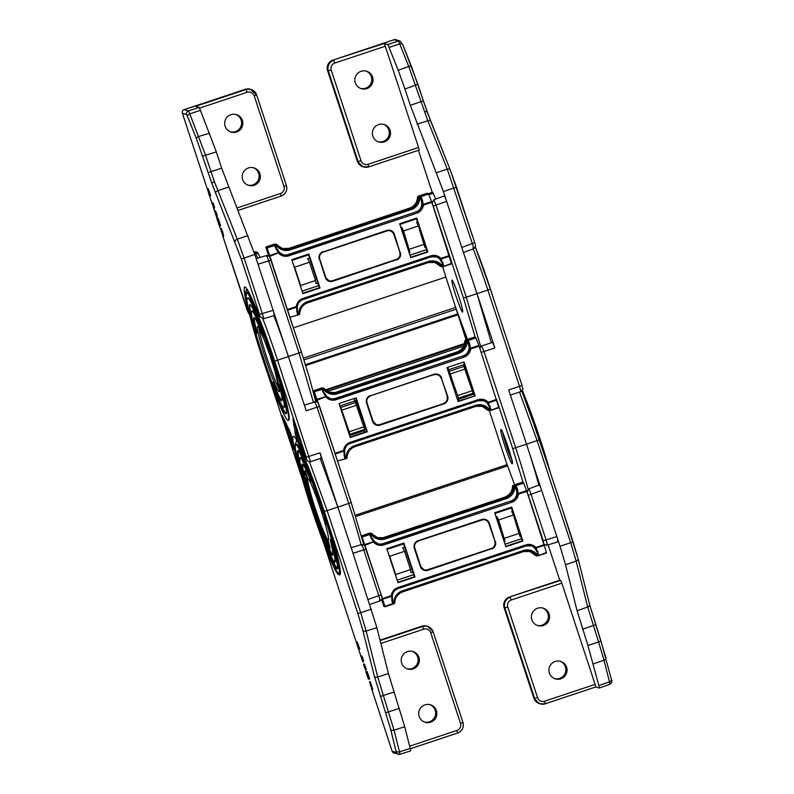 <?xml version="1.0" encoding="UTF-8"?>
<svg xmlns="http://www.w3.org/2000/svg" width="794" height="794" viewBox="0 0 794 794"><rect width="100%" height="100%" fill="white"/><g stroke="black" fill="none" stroke-linecap="round" stroke-linejoin="round"><path stroke-width="1.19" d="M285.453 347.752L258 264.233L271.131 260.085L301.363 352.02L299.001 352.973L268.769 261.028C267.171 256.214 266.437 254.666 266.546 256.393M263.022 317.699C263.975 319.694 263.747 318.305 262.348 313.551L244.115 258.08L254.775 254.457L258 264.233M195.523 106.366L198.986 107.448L188.357 110.991L184.148 109.671L246.001 89.533L195.523 106.366M182.302 112.976L182.253 112.798A2.809 2.809 0 0 1 184.139 109.671L184.139 109.671A2.809 2.799 107.4 0 0 182.302 112.976L209.03 194.282L182.392 113.224L186.58 114.544L187.533 116.45L196.594 139.059L211.948 183.632L241.257 258.874L244.115 258.08L237.287 239.153L214.469 181.886L205.557 155.227L216.315 151.882L200.425 110.316A8.426 0.635 -108.4 0 0 198.986 107.448M216.315 151.882L221.675 168.179L208.147 172.596M254.775 254.457L221.675 168.179M273.831 314.503C274.813 316.369 274.595 314.99 273.156 310.355L259.489 314.345L241.257 258.874M222.35 233.099L221.705 231.173M220.772 229.565L223.183 236.423L223.71 236.245L222.707 232.086L221.268 228.414L220.742 228.593L222.717 235.103L221.02 229.486M221 228.503L220.315 228.245M217.774 219.084L217.219 217.794L216.683 217.973L219.204 225.625L220.067 225.893L218.221 220.285L218.548 222.26L216.683 217.973M220.067 225.893L220.603 225.714L218.757 220.107L218.161 218.3L217.625 218.479M215.432 211.214L215.045 210.569M216.474 216.702L214.936 211.929L216.851 216.712L217.377 216.534L216.702 213.884L215.611 211.154L215.333 212.554L214.519 210.738L216.812 216.593M212.861 203.224L211.919 202.718M213.834 208.673L212.326 203.909L213.973 208.604L214.638 207.611L213.179 203.195L212.544 203.333L213.606 207.184L211.938 202.718L213.834 208.673L214.36 208.475M208.217 188.724L207.661 188.903L208.911 194.322L209.348 195.642L210.212 195.91L207.681 188.903L208.217 188.724L210.738 195.731L210.212 195.91M249.376 313.948A2.868 2.442 168.6 0 1 248.343 312.776L222.628 235.6M247.162 304.658L246.517 303.755L248.343 312.776M255.767 307.298L255.559 306.831C244.522 281.374 241.505 280.351 246.517 303.755M255.559 306.831L259.916 316.677L263.588 318.741L274.436 315.526M254.795 251.847L255.36 252.889L258.467 253.911C257.474 252.194 256.254 251.509 254.795 251.847L253.991 252.085M307.099 254.576L307.318 255.192M309.61 258.06L307.715 258.695L309.481 262.258L294.604 267.211L293.522 265.027M317.818 283.041L315.923 283.666L315.496 280.52L300.618 285.483L300.876 287.408M315.496 280.52L309.481 262.258M294.604 267.211L300.618 285.483M202.698 156.021L205.557 155.227L189.796 113.86L200.425 110.316M254.12 185.28A9.131 9.091 107.4 0 0 254.001 167.911A9.131 9.091 107.4 0 0 242.18 176.705A9.131 9.091 107.4 0 0 254.12 185.28M236.602 132.002A9.131 9.091 107.4 0 0 236.483 114.634A9.131 9.091 107.4 0 0 224.662 123.427A9.131 9.091 107.4 0 0 236.602 132.002M247.927 185.121A9.131 9.091 107.4 0 0 259.122 176.476A9.131 9.091 107.4 0 0 253.375 167.742M230.409 131.834A9.131 9.091 107.4 0 0 241.604 123.199A9.131 9.091 107.4 0 0 235.858 114.455M209.368 194.47L208.107 190.213L209.616 194.381M208.624 191.096L209.15 190.927M212.464 202.539L211.968 203.363M213.973 208.604L212.544 203.333M212.653 203.363L213.179 203.195M214.102 207.79L214.638 207.611M216.851 216.712L215.085 211.333L215.611 211.154M216.176 214.052L216.702 213.884M218.221 220.285L218.757 220.107M219.233 224.454L219.769 224.275M219.63 224.573L220.166 224.404M221.417 232.116L221.943 231.937M223.144 236.423L220.742 228.593M222.171 232.265L222.707 232.086M298.375 451.081A61.783 4.635 -108.4 0 0 301.323 469.413M328.726 551.641A61.783 4.635 -108.4 0 0 337.371 568.067M325.58 521.618L325.113 520.278M325.203 518.74L324.478 518.522L325.818 523.415L324.448 520.06L324.28 517.281M324.121 518.472L326.136 524.427L326.949 524.328M321.173 507.842L320.161 506.979L322.255 513.331L323.098 513.539L322.771 512.517L321.054 507.326L321.778 510.473L320.161 506.979M323.118 512.299L322.404 510.125M319.754 503.624L319.525 502.642M317.362 497.252L319.317 503.763L317.56 498.84L319.277 502.681L317.362 497.252L317.898 497.074M311.853 480.261L312.161 481.948M332.894 554.698A47.749 3.583 71.6 0 1 326.046 541.369M305.333 479.239A47.749 3.583 71.6 0 1 302.822 464.47M311.764 482.087L310.186 476.638A54.766 4.109 -108.4 0 0 300.678 457.662A54.766 4.109 -108.4 0 0 300.45 457.662C299.844 457.096 299.666 458.545 299.914 461.989C301.432 471.825 305.988 488.26 313.58 511.276C325.113 547.304 336.259 567.045 334.582 561.566L335.078 561.576A54.766 4.109 -108.4 0 0 332.617 544.873L330.542 539.295L332.081 541.716M334.304 550.073A54.766 4.109 71.6 0 1 335.475 561.437L335.078 561.576M300.45 457.662L300.847 457.523A54.766 4.109 71.6 0 1 301.085 457.533A54.766 4.109 71.6 0 1 306.722 467.319M308.092 478.842A32.296 2.422 -108.4 0 0 307.953 478.842A32.296 2.422 -108.4 0 0 315.585 509.42A32.296 2.422 -108.4 0 0 328.23 540.119A32.296 2.422 -108.4 0 0 328.369 540.128A32.296 2.422 -108.4 0 0 320.736 509.55A32.296 2.422 -108.4 0 0 308.092 478.842M306.484 477.432A34.122 2.561 -108.4 0 0 314.355 508.805A34.122 2.561 -108.4 0 0 327.674 541.885L329.54 547.701A40.305 3.017 71.6 0 1 313.809 508.636A40.305 3.017 71.6 0 1 304.519 471.586L307.02 477.7L305.184 470.911L307.417 477.571A33.705 2.531 71.6 0 0 315.188 508.547A33.705 2.531 71.6 0 0 328.349 541.22L330.115 547.989L328.349 541.22M320.23 458.485L337.827 507.058L353.032 553.299L366.173 549.14L381.18 594.775L378.807 595.718C380.257 600.343 380.465 601.733 379.433 599.887M295.715 444.501L298.623 446.029L305.293 459.746L324.28 511.405L357.846 613.484L362.769 630.108L374.341 676.051L390.628 729.21L396.325 752.504A2.809 2.799 107.4 0 0 399.819 754.3A8.228 0.615 -108.4 0 0 399.848 754.3A8.228 0.615 -108.4 0 0 399.491 751.839L394.003 730.162L377.716 677.024L366.153 631.071L376.882 627.647L353.032 553.299M376.882 627.647L388.445 673.59L404.732 726.738L410.22 748.405A8.426 0.635 -108.4 0 1 410.587 750.926A8.426 0.635 -108.4 0 1 410.548 750.926M361.588 545.448C361.469 543.721 362.213 545.27 363.801 550.083L378.807 595.718L368.198 599.41M359.245 649.234L356.724 642.217L357.955 647.646L358.382 648.956L359.781 649.055L357.221 642.048M296.4 444.203A68.81 5.161 71.6 0 1 296.698 444.213A68.81 5.161 71.6 0 1 323.644 509.619A68.81 5.161 71.6 0 1 339.921 574.757L339.514 574.896A68.81 5.161 -108.4 0 0 323.247 509.748A68.81 5.161 -108.4 0 0 296.301 444.342A68.81 5.161 -108.4 0 0 296.003 444.342L296.4 444.203M371.394 686.423L370.748 684.497M369.815 682.89L372.188 689.738L372.753 689.569L370.312 681.738L369.776 681.907L371.751 688.428L370.054 682.81M370.034 681.828L369.349 681.56M366.818 672.399L365.726 671.287L368.237 678.939L369.111 679.217L366.669 671.803L367.592 675.585L365.726 671.287M369.111 679.217L369.637 679.039L367.205 671.625L366.669 671.803M364.466 664.538L363.563 664.062L364.317 667.049L365.845 669.918M365.518 670.027L363.97 665.253L365.885 670.037L366.421 669.858L364.654 664.479L364.367 665.878L363.583 664.052L364.109 663.883M361.488 655.854L361.002 656.688L362.878 661.988L361.359 657.224L363.146 661.114L360.972 656.033L361.895 656.549M363.017 661.928L363.672 660.936L362.223 656.509L361.578 656.648M363.404 661.819L362.878 661.988M402.141 543.632L402.35 544.247M404.642 547.116L402.757 547.751L404.523 551.314L389.646 556.266L388.554 554.083M412.86 572.097L410.964 572.722L410.528 569.576L395.65 574.538L395.918 576.464M410.528 569.576L404.523 551.314M389.646 556.266L395.65 574.538M362.769 630.108A2.809 1.985 -14.1 0 0 366.153 631.071L360.704 612.69L371.394 609.137M430.646 722.193A9.131 9.091 -72.6 0 1 418.706 713.617A9.131 9.091 -72.6 0 1 430.537 704.824A9.131 9.091 -72.6 0 1 430.646 722.193M413.128 668.915A9.131 9.091 -72.6 0 1 401.188 660.34A9.131 9.091 -72.6 0 1 413.019 651.546A9.131 9.091 -72.6 0 1 413.128 668.915M429.911 704.655A9.131 9.091 -72.6 0 1 429.415 721.806A9.131 9.091 -72.6 0 1 424.462 722.034M412.384 651.378A9.131 9.091 -72.6 0 1 411.897 668.528A9.131 9.091 -72.6 0 1 406.945 668.746M317.789 497.61L317.223 497.858M318.97 502.83L319.803 502.503M322.344 512.418L322.88 512.239M324.448 520.06L324.954 519.891M326.136 524.427L324.478 518.522M370.451 685.43L370.987 685.252M372.188 689.738L369.776 681.907M371.215 685.579L371.741 685.411M367.265 673.6L367.791 673.421M368.277 677.768L368.803 677.6M368.674 677.897L369.21 677.719M365.885 670.037L364.118 664.657L364.654 664.479M365.21 667.377L365.746 667.198M360.972 656.033L361.002 656.688M361.687 656.688L362.223 656.509M363.146 661.114L363.672 660.936M358.402 647.785L357.151 643.537L358.66 647.706M357.657 644.42L358.193 644.242M363.811 544.863L351.186 502.503L319.535 406.22L317.064 407.183L314.732 401.605M340.715 515.842A73.048 5.479 -108.4 0 0 337.887 507.078L320.051 452.828L321.352 458.108L310.514 461.721L277.553 360.168L288.391 356.556L306.226 410.796L317.064 407.183L348.725 503.465L337.887 507.078M301.889 477.125A2.868 1.34 163.8 0 1 301.571 476.797A77.346 5.796 71.6 0 1 301.839 450.238L306.891 460.083A2.868 2.581 -27.4 0 1 306.722 459.666L306.246 457.265L320.051 452.828M364.942 432.184L364.674 430.566L349.598 435.588M364.674 430.566L364.674 429.365L350.045 434.239L350.035 435.449L339.872 405.992M350.045 434.239L340.308 405.843L354.938 400.97L353.826 398.628M354.938 400.97L364.674 429.365M292.976 418.795L304.31 453.275L295.547 435.062L292.976 418.795M291.527 436.452L293.323 449.831L281.989 415.351L289.582 430.537L291.527 436.452A1.429 1.36 174.5 0 1 291.448 436.005M306.246 457.265L274.595 360.992C264.005 328.081 248.711 290.664 246.517 292.47L246.031 298.415L250.527 318.305M247.48 298.078L248.026 297.899A64.453 4.833 71.6 0 1 248.304 297.909A64.453 4.833 71.6 0 1 273.543 359.176A64.453 4.833 71.6 0 1 288.788 420.195L288.242 420.373A64.453 4.833 -108.4 0 0 272.997 359.354A64.453 4.833 -108.4 0 0 247.758 298.087A64.453 4.833 -108.4 0 0 247.48 298.078A64.453 4.833 -108.4 0 0 262.725 359.106A64.453 4.833 -108.4 0 0 287.964 420.373A64.453 4.833 -108.4 0 0 288.242 420.373M301.859 444.987L300.817 446.635M297.81 432.661L296.519 433.018L296.956 434.675L295.547 435.062M298.881 435.916L297.631 436.402L296.956 434.675L298.316 434.229M285.82 413.853A57.575 4.317 -108.4 0 0 286.068 413.853A57.575 4.317 -108.4 0 0 272.451 359.345A57.575 4.317 -108.4 0 0 249.902 304.608A57.575 4.317 -108.4 0 0 249.653 304.608A57.575 4.317 -108.4 0 0 263.28 359.116A57.575 4.317 -108.4 0 0 285.82 413.853M275.607 369.121L274.952 368.992L276.798 375.86L274.764 370.59L277.096 376.813L277.84 376.862L277.811 376.217M274.982 368.982L274.446 367.076L273.91 367.265M276.461 373.637L275.31 370.163M272.253 360.238L271.568 358.56L271.032 358.739L273.057 364.982L274.476 365.548M274.119 364.436L273.483 362.481M270.843 356.119L270.327 354.729M270.893 357.737L269.106 352.447L270.992 356.863L270.168 353.876L268.799 351.524L270.893 357.737L271.181 356.804M269.623 351.752L268.819 351.504L269.623 351.752M269.752 351.325L269.196 351.494M270.992 356.863L271.508 356.526M267.935 348.576L266.188 342.571L267.38 348.238L266.546 345.082L267.935 348.576L268.471 348.397L268.223 346.928M268.779 350.045L267.896 347.742M286.297 413.644A57.575 4.317 71.6 0 1 264.313 360.416A57.575 4.317 71.6 0 1 249.971 304.638M251.827 311.129A50.707 3.801 -108.4 0 0 254.606 328.508L256.402 332.676A43.829 3.285 -108.4 0 1 254.001 317.65A43.829 3.285 -108.4 0 1 262.486 334.582L261.643 330.711A50.707 3.801 -108.4 0 0 251.827 311.129L252.373 310.95A50.707 3.801 71.6 0 1 262.189 330.532L263.677 335.723M254.328 317.719A43.829 3.285 -108.4 0 0 256.948 332.488L256.591 333.847M279.141 384.614L279.677 384.425L281.662 389.775A50.707 3.801 71.6 0 1 284.441 407.153L283.895 407.332A50.707 3.801 -108.4 0 0 281.126 389.953L279.329 385.785A43.829 3.285 -108.4 0 1 281.721 400.811A43.829 3.285 -108.4 0 1 281.533 400.801A43.829 3.285 -108.4 0 1 273.235 383.879L274.079 387.75A50.707 3.801 -108.4 0 0 283.676 407.332A50.707 3.801 -108.4 0 0 283.895 407.332M273.106 382.38L273.781 383.701A43.829 3.285 -108.4 0 0 281.939 400.563M294.773 432.164A1.429 1.36 174.5 0 0 296.519 433.018A83.142 6.233 71.6 0 0 295.289 425.316L293.552 424.522M288.391 356.556A73.048 5.479 -108.4 0 0 273.87 315.694M266.794 343.842L266.218 344.189M267.975 349.291L268.521 349.112M269.176 351.494L269.722 351.315M274.059 365.687L274.168 364.605M273.751 364.744L272.144 359.791L273.136 363.93L271.032 358.739M273.374 364.476L273.92 364.297M277.096 376.813L274.952 368.992M274.903 370.788L275.439 370.609M274.218 368.118L274.764 367.94M384.306 141.888A9.131 9.091 -72.6 0 1 372.366 133.313A9.131 9.091 -72.6 0 1 384.197 124.519A9.131 9.091 -72.6 0 1 384.306 141.888M383.562 124.35A9.131 9.091 -72.6 0 1 383.075 141.501A9.131 9.091 -72.6 0 1 378.123 141.729M366.788 88.61A9.131 9.091 -72.6 0 1 354.849 80.035A9.131 9.091 -72.6 0 1 366.669 71.242A9.131 9.091 -72.6 0 1 366.788 88.61M366.044 71.073A9.131 9.091 -72.6 0 1 365.548 88.223A9.131 9.091 -72.6 0 1 360.605 88.442M473.006 247.718C474.127 249.733 473.909 248.353 472.341 243.569L447.28 169.162L427.817 120.748L408.751 66.507L399.7 43.908L389.07 47.451A8.426 0.635 -108.4 0 0 387.621 44.573L398.251 41.03L394.052 39.72L332.934 60.086L384.167 43.491L387.621 44.573M452.054 280.103A16.853 1.26 -108.4 0 0 451.985 280.103A16.853 1.26 -108.4 0 0 455.974 296.053A16.853 1.26 -108.4 0 0 462.565 312.072A16.853 1.26 -108.4 0 0 462.644 312.072A16.853 1.26 -108.4 0 0 458.654 296.122A16.853 1.26 -108.4 0 0 452.054 280.103M436.601 172.655L447.28 169.162A2.809 1.757 -21.9 0 1 450.238 169.856A2.809 1.757 -21.9 0 1 450.287 170.015L456.461 187.146L443.419 191.582L410.319 105.314L423.371 100.878L417.922 84.303L404.96 89.017L398.211 70.269L408.751 66.507A2.809 1.737 -21.8 0 1 411.749 67.172A2.809 1.737 -21.8 0 1 411.798 67.331L427.162 111.914L450.168 169.708M432.214 192.327L418.398 150.324M435.797 199.046L432.581 192.188L428.472 193.716M443.419 191.582L446.635 201.368C444.997 196.664 444.263 195.126 444.422 196.733M404.96 89.017L410.319 105.314M398.211 70.269L389.07 47.451M384.167 43.491L385.288 46.231L334.8 63.054A5.618 5.598 107.4 0 0 331.247 70.16L361.022 160.735A5.618 5.598 107.4 0 0 368.088 164.298L418.567 147.466L385.288 46.231M418.567 147.466L419.212 150.056L368.744 166.869M491.347 342.73L476.986 293.661L446.635 201.368L433.206 206.063L463.428 298.008L475.229 337.252M461.8 247.48L474.703 242.617L456.471 187.166M400.93 227.63L401.774 227.342L409.982 252.323L403.541 230.905L418.418 225.953L416.652 222.389L417.485 222.102M418.418 225.953L424.859 247.361L425.703 247.083M409.545 249.177L424.423 244.215M401.774 227.342L403.541 230.905M409.138 252.601L409.982 252.323M433.842 200.634C433.564 198.877 434.308 200.425 436.065 205.269L466.286 297.214L463.428 298.008M466.554 339.723L462.922 330.254M461.612 324.111A2.868 1.062 159.9 0 0 461.086 324.686M492.538 342.343L494.87 347.921L484.032 351.534L481.71 345.946L492.548 342.333M494.89 302.931A64.453 4.833 -108.4 0 0 475.328 247.053M506.661 463.299L514.611 484.816L506.79 463.676M463.368 364.833L448.729 369.706L458.466 398.102L473.095 393.228L463.368 364.833L464.311 364.515M458.733 400.92L458.466 398.102M458.466 399.313L474.048 394.112M473.095 393.228L473.095 394.429M538.848 485.144A73.048 5.479 -108.4 0 0 526.521 444.203L508.686 389.953L519.524 386.341L487.873 290.068L477.035 293.681L494.87 347.921M458.356 401.049L457.334 399.183M523.067 482.484L512.726 448.64L526.521 444.203M448.729 369.706L447.618 367.364M447.31 367.473L447.429 369.071M477.035 293.681A73.048 5.479 -108.4 0 0 474.097 284.877M555.145 661.491A9.131 9.091 107.4 0 0 555.264 678.86A9.131 9.091 107.4 0 0 567.085 670.067A9.131 9.091 107.4 0 0 555.145 661.491M554.649 678.642A9.131 9.091 107.4 0 0 565.844 670.007A9.131 9.091 107.4 0 0 560.098 661.263M537.627 608.204A9.131 9.091 107.4 0 0 537.746 625.573A9.131 9.091 107.4 0 0 549.567 616.779A9.131 9.091 107.4 0 0 537.627 608.204M537.131 625.354A9.131 9.091 107.4 0 0 548.326 616.72A9.131 9.091 107.4 0 0 542.58 607.986M562.509 509.688L539.493 439.697L537.131 440.62L570.688 542.709L573.07 541.766L562.529 509.728L577.982 558.381A2.809 1.985 165.9 0 1 578.052 558.579A2.809 1.985 165.9 0 1 576.136 561.09L570.688 542.709L560.038 546.272L541.677 490.424C540.039 485.72 539.295 484.181 539.454 485.789M573.07 541.766L578.052 558.579L589.614 604.522A2.809 1.985 165.9 0 0 589.545 604.323L605.842 657.482A2.809 1.965 165.8 0 1 605.901 657.68A2.809 1.965 165.8 0 1 603.996 660.181L598.587 641.959L587.927 645.522L577.089 610.725L565.517 564.772L560.038 546.272M560.693 580.404L509.47 596.999L560.693 580.404L561.815 583.143L511.336 599.976A5.618 5.598 107.4 0 0 507.773 607.073L537.558 697.648A5.618 5.598 107.4 0 0 544.615 701.211L595.103 684.388L561.815 583.143M595.103 684.388L595.728 686.969L599.192 688.061A8.426 0.635 -108.4 0 0 599.232 688.061A8.426 0.635 -108.4 0 0 598.865 685.53L587.927 645.522M557.507 540.684C558.49 542.56 558.271 541.171 556.832 536.536L546.103 539.96C547.513 544.605 547.751 545.984 546.818 544.098M548.128 544.892L559.75 580.235M509.46 596.999C504.766 599.083 502.989 602.626 504.111 607.638L533.905 698.224L534.65 698.462L504.865 607.876L504.121 607.648A8.426 8.387 107.4 0 1 509.47 596.999L559.949 580.176M544.208 544.059L545.508 545.071L547.394 545.131L558.113 541.716M495.962 516.686L496.806 516.398L505.014 541.379L498.582 519.961L513.46 515.008L511.683 511.445L512.527 511.157M513.46 515.008L519.901 536.416L520.735 536.139M504.587 538.233L519.465 533.27M496.806 516.398L498.582 519.961M504.18 541.657L505.014 541.379M528.883 489.7C528.606 487.943 529.34 489.481 531.097 494.325L528.238 495.119L543.245 540.754L546.103 539.96L531.097 494.325L541.677 490.424L529.36 452.977M565.517 564.772L576.136 561.09L587.709 607.033A2.809 1.985 165.9 0 0 589.614 604.522L600.959 641.016L598.587 641.959L587.709 607.033L577.089 610.725M441.563 266.347L442.516 266.228L442.03 265.464L442.794 265.216L443.796 265.801L442.595 266.347A1.429 0.943 144.8 0 1 441.087 266.347L442.03 265.464L441.563 266.347L440.829 265.99A11.463 11.414 107.4 0 0 428.532 262.516L307.645 302.812L307.377 301.76A12.605 12.555 107.4 0 0 298.772 312.945L299.755 313.451A1.429 0.893 -174.9 0 1 299.755 313.551A1.429 0.893 -174.9 0 1 298.713 314.305L297.442 314.583L297.939 313.491L297.422 310.444M409.625 208.117L409.635 208.117A11.463 11.414 -72.6 0 0 417.475 197.468A1.429 1.429 -72.6 0 1 418.458 196.128A1.429 1.429 0 0 0 417.475 197.458L418.557 197.805A1.429 0.834 -2.5 0 1 419.798 197.011L421.088 196.743L420.651 197.845L418.964 197.617L419.808 197.17L419.808 198.391L418.557 197.805A1.429 1.429 -72.6 0 1 419.53 196.465L419.798 197.011L428.621 194.064L431.837 202.272L451.419 263.409L442.665 266.834A1.429 1.429 -72.6 0 1 441.087 266.347L440.015 266.01A1.429 1.429 0 0 0 440.71 266.496A1.429 1.429 -72.6 0 1 440.015 266.01L434.417 262.109M442.953 262.586A1.141 0.764 -14.6 0 1 441.573 262.248L439.965 259.142A1.141 0.744 -41.3 0 0 441.097 259.052L443.796 265.801M417.475 197.458C417.088 202.668 414.478 206.222 409.635 208.117L410.746 208.465A11.463 11.414 107.4 0 0 418.567 198.292L418.964 197.617M431.837 202.272L423.371 205.09A9.736 9.697 -72.6 0 1 416.771 213.199L416.314 212.077A8.595 8.555 107.4 0 0 422.14 204.921A1.141 0.655 3.1 0 1 423.123 204.405L423.371 205.09L422.14 204.921L421.475 201.12A1.141 0.665 -21.5 0 1 422.418 200.108L423.123 204.405L431.589 201.587M427.271 193.19L418.448 196.128L427.271 193.19L428.621 194.064M442.794 265.216L442.04 264.065M441.434 262.199A8.595 8.555 107.4 0 0 436.085 256.78M410.677 257.276L427.241 251.758M410.806 257.673L427.877 251.986L416.721 218.042L399.65 223.729L410.806 257.673M410.687 257.306L427.877 251.986M427.251 251.787L416.205 218.211M420.721 199.225L421.475 201.12L420.651 197.845M416.771 213.199L288.847 255.837L288.391 254.715L415.887 211.948A8.595 8.555 107.4 0 0 421.336 201.081M415.887 211.948L287.964 254.576A8.595 8.555 -72.6 0 1 282.922 254.695M276.788 246.061L276.927 244.959L277.563 245.286L276.788 246.061A12.605 12.555 107.4 0 0 290.316 249.872L289.86 248.76L410.746 208.465L411.213 209.586L290.316 249.872M277.245 249.068L277.275 249.118A1.141 0.665 158.5 0 0 276.064 248.889L278.754 253.286A9.736 9.697 107.4 0 0 288.847 255.837M276.54 247.281L274.734 245.515L276.064 248.889M274.734 245.515L267.082 247.907L289.681 316.488M291.765 259.688L308.836 253.991L320.002 287.944L302.921 293.631L291.765 259.688M308.33 254.169L319.367 287.746L302.802 293.264M319.357 287.716L302.792 293.234M302.871 298.475L430.795 255.837A9.736 9.697 -72.6 0 1 440.888 258.378L439.965 259.142A8.595 8.555 107.4 0 0 431.063 256.889L303.129 299.527A8.595 8.555 -72.6 0 0 297.303 306.683L296.271 306.583A9.736 9.697 107.4 0 1 302.871 298.475L303.129 299.527C299.814 300.787 297.879 303.169 297.313 306.683A1.141 0.685 -169.4 0 1 297.303 306.762A1.141 1.141 0 0 0 297.313 306.683L297.383 310.305A1.141 0.764 165.4 0 1 297.413 310.375L297.859 312.121M297.939 313.491L298.772 312.945M275.449 244.076A1.429 1.429 0 0 0 274.565 244.086L274.565 244.086A1.429 1.429 -72.6 0 1 275.449 244.076L276.52 244.413A1.429 1.429 -72.6 0 0 275.647 244.423L274.575 244.086L265.742 247.033L266.824 247.371L275.647 244.423L275.915 244.969A1.429 0.774 -39.8 0 1 277.195 244.87A1.429 0.774 -39.8 0 1 277.225 244.909L277.195 244.87A1.429 1.429 0 0 0 276.52 244.413A1.429 1.429 -72.6 0 1 277.166 244.83M270.288 256.105L279.488 252.472A1.141 0.596 134.9 0 0 279.458 252.442A1.141 0.596 134.9 0 0 278.505 252.601L270.049 255.42M279.478 252.472L277.295 249.177A1.141 0.665 158.5 0 0 277.275 249.118L279.458 252.442A1.141 1.141 0 0 1 279.488 252.472L279.478 252.472A8.595 8.555 -72.6 0 0 283.14 254.765L279.488 252.472M288.738 248.413L289.86 248.76A11.463 11.414 -72.6 0 1 277.563 245.296L276.014 245.088L276.55 245.872L275.786 246.13M296.599 311.367A1.141 0.764 165.4 0 0 297.413 310.375L297.303 306.762A1.141 0.685 -169.4 0 1 296.48 307.258L297.442 314.583M298.703 313.243L299.527 313.69L298.723 314.156L298.703 313.243M299.745 313.66A1.429 1.429 -72.6 0 1 298.792 314.781L298.782 314.781A1.429 1.429 0 0 0 299.755 313.551L299.814 312.985A11.463 11.414 -72.6 0 1 307.635 302.812L428.532 262.516L428.264 261.464A12.605 12.555 -72.6 0 1 441.801 265.285M267.082 247.907L266.824 247.371M319.367 287.746L320.002 287.944M488.856 410.21L489.809 410.091L489.332 409.327L490.097 409.079L491.099 409.664L489.898 410.21A1.429 0.943 144.8 0 1 488.389 410.21L489.332 409.327L488.856 410.21L488.121 409.853A11.463 11.414 107.4 0 0 475.834 406.379M464.768 341.321C464.391 346.531 461.78 350.085 456.937 351.98L456.937 351.98A11.463 11.414 -72.6 0 0 464.778 341.331A1.429 1.429 -72.6 0 1 465.76 339.991L466.832 340.328L475.656 337.39L474.584 337.053L465.75 339.991A1.429 1.429 0 0 0 464.768 341.321L465.85 341.668A1.429 0.834 -2.5 0 1 467.1 340.874L468.391 340.606L467.944 341.708L466.257 341.48L467.1 341.033L467.11 342.254L465.85 341.668A1.429 1.429 -72.6 0 1 466.832 340.328L467.1 340.874L475.924 337.926L479.129 346.134L498.721 407.272L489.977 410.687M490.255 406.449A1.141 0.764 -14.6 0 1 488.866 406.111L487.258 403.005A1.141 0.744 -41.3 0 0 488.389 402.915L491.099 409.664M456.937 351.98L336.041 392.266L456.937 351.98L458.049 352.328A11.463 11.414 107.4 0 0 465.87 342.154L466.257 341.48M479.129 346.134L470.673 348.953A9.736 9.697 -72.6 0 1 464.073 357.062L463.617 355.94A8.595 8.555 107.4 0 0 469.433 348.784A1.141 0.655 3.1 0 1 470.425 348.268L470.673 348.953L469.433 348.784L468.778 344.983A1.141 0.665 -21.5 0 1 469.711 343.971L470.425 348.268L478.881 345.45M475.656 337.39L475.924 337.926M490.097 409.079L489.342 407.927M488.737 406.062A8.595 8.555 107.4 0 0 483.387 400.642M458.108 401.536L475.179 395.849L464.024 361.905L446.943 367.592L458.108 401.536M457.989 401.168L475.179 395.849M474.544 395.65L463.507 362.074M468.023 343.087L468.778 344.983L467.944 341.708M464.073 357.062L336.15 399.7L335.693 398.578L463.19 355.801A8.595 8.555 107.4 0 0 468.639 344.943M463.19 355.801L335.267 398.439A8.595 8.555 -72.6 0 1 330.225 398.558M324.081 389.923L324.22 388.822L324.855 389.149L324.081 389.923A12.605 12.555 107.4 0 0 337.619 393.735L337.162 392.623L458.049 352.328L458.505 353.449L337.619 393.735M324.548 392.931L324.567 392.98A1.141 0.665 158.5 0 0 323.357 392.752L326.056 397.149A9.736 9.697 107.4 0 0 336.15 399.7M323.843 391.134L322.036 389.378L323.357 392.752M322.036 389.378L314.384 391.77L335.634 455.18M339.068 403.551L356.139 397.854L367.294 431.807L350.223 437.494L339.068 403.551M355.623 398.032L366.669 431.608L350.104 437.127M367.294 431.807L364.932 432.144M345.231 457.354L345.995 457.106L346.025 458.019L344.745 458.446L344.725 454.307M350.174 442.337L478.097 399.7A9.736 9.697 -72.6 0 1 488.191 402.24L487.258 403.005A8.595 8.555 107.4 0 0 478.355 400.752L350.422 443.389A8.595 8.555 -72.6 0 0 344.606 450.545L343.574 450.446A9.736 9.697 107.4 0 1 350.174 442.337L350.432 443.389C347.117 444.65 345.172 447.032 344.606 450.545A1.141 0.685 -169.4 0 1 344.596 450.625A1.141 1.141 0 0 0 344.606 450.545L344.685 454.158A1.141 0.764 165.4 0 1 344.705 454.237L345.162 455.984M345.995 457.106L347.057 457.314A1.429 0.893 -174.9 0 1 347.057 457.413A1.429 0.893 -174.9 0 1 346.005 458.168L346.819 457.552L345.995 457.106M322.751 387.938A1.429 1.429 0 0 0 321.868 387.948L321.868 387.948A1.429 1.429 -72.6 0 1 322.751 387.938L323.823 388.276A1.429 1.429 -72.6 0 0 322.95 388.286L321.868 387.948L313.074 390.886L314.116 391.234L322.95 388.286L323.218 388.832A1.429 0.774 -39.8 0 1 324.498 388.732A1.429 0.774 -39.8 0 1 324.518 388.762L324.498 388.732A1.429 1.429 0 0 0 323.823 388.276A1.429 1.429 -72.6 0 1 324.458 388.693M317.59 399.968L326.781 396.335A1.141 0.596 134.9 0 0 326.761 396.305A1.141 0.596 134.9 0 0 325.808 396.464L317.342 399.283M326.781 396.335L324.587 393.04A1.141 0.665 158.5 0 0 324.567 392.98L326.761 396.305A1.141 1.141 0 0 1 326.781 396.335L326.781 396.335A8.595 8.555 -72.6 0 0 330.443 398.628L326.781 396.335M329.044 392.335L337.162 392.623A11.463 11.414 -72.6 0 1 324.855 389.149L323.317 388.951L323.853 389.735L323.089 389.993M343.901 455.23A1.141 0.764 165.4 0 0 344.705 454.237L344.596 450.625A1.141 0.685 -169.4 0 1 343.772 451.111L344.745 458.446M347.038 457.523A1.429 1.429 -72.6 0 1 346.095 458.644L346.085 458.644A1.429 1.429 0 0 0 347.057 457.413L347.117 456.848A11.463 11.414 -72.6 0 1 354.928 446.675L354.68 445.623A12.605 12.555 107.4 0 0 346.075 456.808M314.384 391.77L314.116 391.234M536.595 555.403L537.548 555.284L537.072 554.52L537.836 554.272L538.828 554.857L537.637 555.403A1.429 0.943 144.8 0 1 536.129 555.403L537.072 554.52L536.595 555.403L535.861 555.046A11.463 11.414 107.4 0 0 523.564 551.572L402.677 591.867L402.409 590.815A12.605 12.555 107.4 0 0 393.814 602.001L394.797 602.507A1.429 0.893 -174.9 0 1 394.797 602.606A1.429 0.893 -174.9 0 1 393.745 603.361L392.474 603.639L392.97 602.547L392.464 599.51M512.507 486.514C512.13 491.724 509.52 495.277 504.666 497.173L504.666 497.173A11.463 11.414 -72.6 0 0 512.517 486.524A1.429 1.429 -72.6 0 1 513.49 485.194A1.429 1.429 0 0 0 512.507 486.514L513.589 486.861A1.429 0.834 -2.5 0 1 514.84 486.067L516.12 485.799L515.683 486.901L513.996 486.672L514.84 486.226L514.849 487.447L513.589 486.861A1.429 1.429 -72.6 0 1 514.572 485.521L514.84 486.067L523.663 483.129L526.869 491.327L546.461 552.465L537.717 555.879M537.995 551.641A1.141 0.764 -14.6 0 1 536.605 551.304L534.997 548.197A1.141 0.744 -41.3 0 0 536.129 548.108L538.828 554.857M504.676 497.173L383.78 537.469L504.666 497.173L505.788 497.52A11.463 11.414 107.4 0 0 513.609 487.347L513.996 486.672M526.869 491.327L518.413 494.146A9.736 9.697 -72.6 0 1 511.812 502.255L511.356 501.133A8.595 8.555 107.4 0 0 517.172 493.977A1.141 0.655 3.1 0 1 518.164 493.461L518.413 494.146L517.172 493.977L516.517 490.186A1.141 0.665 -21.5 0 1 517.45 489.164L518.164 493.461L526.62 490.642M522.313 482.246L513.49 485.194L522.313 482.246L523.663 483.129M537.836 554.272L537.081 553.12M536.466 551.254A8.595 8.555 107.4 0 0 531.126 545.835M505.709 546.332L522.273 540.813M505.847 546.729L522.918 541.042L511.753 507.098L494.682 512.785L505.847 546.729M505.718 546.361L522.918 541.042M522.283 540.843L511.247 507.267M515.763 488.28L516.517 490.186L515.683 486.901M511.812 502.255L383.889 544.892L383.433 543.771L510.929 501.004A8.595 8.555 107.4 0 0 516.378 490.136M510.929 501.004L382.996 543.632A8.595 8.555 -72.6 0 1 377.964 543.751M371.82 535.116L371.959 534.015L372.594 534.342L371.82 535.116A12.605 12.555 107.4 0 0 385.358 538.928L384.901 537.816L505.788 497.52L506.244 498.642L385.358 538.928M372.287 538.124L372.307 538.183A1.141 0.665 158.5 0 0 371.096 537.945L373.785 542.342A9.736 9.697 107.4 0 0 383.889 544.892M371.582 536.337L369.776 534.57L371.096 537.945M369.776 534.57L362.124 536.962L384.921 606.308L393.745 603.361L384.921 606.308M386.797 548.743L403.878 543.056L415.034 577L397.963 582.687L386.797 548.743M403.362 543.225L414.408 576.801L397.844 582.32L415.034 577M397.903 587.53L525.836 544.892L526.094 545.954L398.161 588.582A8.595 8.555 -72.6 0 0 392.345 595.738L391.313 595.639A9.736 9.697 107.4 0 1 397.903 587.53L398.171 588.582C394.856 589.843 392.911 592.225 392.345 595.738A1.141 0.685 -169.4 0 1 392.335 595.818A1.141 1.141 0 0 0 392.345 595.738L392.425 599.361A1.141 0.764 165.4 0 1 392.444 599.43L392.891 601.177M392.97 602.547L393.814 602.001M361.538 536.327L370.679 533.479L370.947 534.025A1.429 0.774 -39.8 0 1 372.227 533.925A1.429 0.774 -39.8 0 1 372.257 533.965L372.227 533.925A1.429 1.429 0 0 0 371.562 533.469A1.429 1.429 -72.6 0 1 372.197 533.886M365.329 545.17L374.52 541.528A1.141 0.596 134.9 0 0 374.5 541.508A1.141 0.596 134.9 0 0 373.547 541.657L365.081 544.476M374.52 541.528L372.326 538.233A1.141 0.665 158.5 0 0 372.307 538.183L374.52 541.528A1.141 1.141 0 0 0 374.5 541.508A8.595 8.555 -72.6 0 0 378.172 543.821L374.52 541.528M376.783 537.528L384.901 537.816A11.463 11.414 -72.6 0 1 372.594 534.342L371.056 534.144L371.592 534.928L370.828 535.186M391.641 600.423A1.141 0.764 165.4 0 0 392.444 599.43L392.335 595.818A1.141 0.685 -169.4 0 1 391.511 596.314L392.474 603.639M393.735 602.299L394.558 602.745L393.764 603.212L393.735 602.299M394.777 602.715A1.429 1.429 -72.6 0 1 393.824 603.837A1.429 1.429 0 0 0 394.797 602.606L394.856 602.041A11.463 11.414 -72.6 0 1 402.667 591.867L523.564 551.572L523.306 550.52A12.605 12.555 -72.6 0 1 536.833 554.341M393.824 603.837L384.991 606.785L383.909 606.447L381.646 599.559L383.909 606.447M362.124 536.962L361.856 536.426M356.308 403.521L355.285 400.434L356.397 400.365M355.285 400.434L356.308 400.087M362.094 417.684L361.449 417.892L355.752 400.573M363.989 425.624L364.863 428.284L363.989 425.624L364.625 425.405M363.563 425.455L364.535 425.137M489.392 410.756L507.426 465.939L355.682 516.507L507.426 465.939M442.715 266.814A68.244 5.121 -108.4 0 0 445.881 277.046L293.423 327.862M445.881 277.046L466.088 339.882M464.51 343.514L325.49 389.844M270.02 257.762L301.373 352.03L309.263 377.319L315.704 401.446M302.097 291.1L318.652 285.582M291.993 260.372L308.548 254.854M313.362 402.052L299.001 352.973L288.341 356.536M259.489 314.345L259.827 316.419M220.355 228.692L219.362 225.675M216.812 217.923L216.355 216.514M214.509 210.896L213.715 208.494M211.889 202.956L209.507 195.691L211.899 202.996M214.469 181.886A2.809 0.863 160.2 0 0 211.948 183.632M228.493 187.106L217.834 190.729A2.809 1.757 158.1 0 0 215.621 193.329M254.358 253.187L255.36 252.889L257.713 258.159M247.956 235.53L237.287 239.153A2.809 1.757 158.1 0 0 235.084 241.743M209.566 133.134L198.857 136.459A2.809 1.737 158.2 0 0 196.594 139.059M187.533 116.45A2.809 1.737 158.2 0 1 189.796 113.86A8.426 0.635 -108.4 0 0 188.357 110.991A2.809 2.799 107.4 0 0 186.58 114.544M237.892 210.479L281.056 196.098A8.426 8.387 107.4 0 0 286.386 185.478M199.473 108.163L247.123 92.283A5.618 5.598 -72.6 0 1 254.189 95.836L283.974 186.421A5.618 5.598 -72.6 0 1 280.411 193.518L236.9 208.018M283.974 186.421L286.396 185.459L256.611 94.893A8.426 8.387 107.4 0 0 246.001 89.533L247.123 92.283M184.139 109.671L245.247 89.305A8.426 8.387 -72.6 0 1 250.408 89.256L256.611 94.883L254.189 95.836M280.411 193.518L281.056 196.098C285.741 194.014 287.517 190.471 286.396 185.459L256.611 94.883M209.08 192.485L209.616 192.307M297.958 450.734A62.21 4.665 -108.4 0 0 311.883 508.031A62.21 4.665 -108.4 0 0 336.765 568.762A62.21 4.665 -108.4 0 0 322.85 511.465A62.21 4.665 -108.4 0 0 297.958 450.734M298.236 451.012C297.532 448.014 300.569 453.94 307.318 468.758L322.126 509.301C334.234 543.821 339.385 573.189 337.281 568.236A61.783 4.635 71.6 0 1 337.033 568.226A61.783 4.635 71.6 0 1 312.866 509.569A61.783 4.635 71.6 0 1 298.216 451.002L298.207 451.002M330.433 540.764L330.423 540.734C332.577 549.637 333.371 554.381 332.815 554.937L332.855 554.907A47.749 3.583 71.6 0 1 332.656 554.907A47.749 3.583 71.6 0 1 314.037 509.758A47.749 3.583 71.6 0 1 302.633 464.331C303.616 464.599 306.315 470.088 310.702 480.767A48.166 3.613 -108.4 0 0 302.345 464.063A48.166 3.613 -108.4 0 0 313.114 508.418A48.166 3.613 -108.4 0 0 332.388 555.443A48.166 3.613 -108.4 0 0 330.433 540.764L332.11 544.734A54.349 4.079 71.6 0 1 334.314 561.298A54.349 4.079 71.6 0 1 312.578 508.249A54.349 4.079 71.6 0 1 300.41 458.198A54.349 4.079 71.6 0 1 309.849 477.025L310.702 480.767L312.181 481.948M309.849 477.025L310.434 476.559M332.11 544.734L332.914 544.773M357.846 613.484L360.704 612.69L327.138 510.611L337.827 507.058M324.28 511.405L327.138 510.611L309.462 461.86M396.325 752.504L392.137 751.193L371.671 688.924M323.406 542.133L358.084 647.606L323.347 541.965M360.933 656.271L358.541 649.016L360.942 656.31M338.691 574.618A68.383 5.131 71.6 0 1 311.337 507.862A68.383 5.131 71.6 0 1 296.033 444.878A68.383 5.131 71.6 0 1 323.386 511.634A68.383 5.131 71.6 0 1 338.691 574.618M365.061 546.818L381.18 594.775C382.708 597.485 382.341 599.52 380.078 600.899L369.855 604.452M397.129 580.156L413.694 574.638M387.025 549.428L403.59 543.91M396.117 750.886A2.809 1.965 -14.2 0 0 399.491 751.839L410.22 748.405M390.628 729.21A2.809 1.965 -14.2 0 0 394.003 730.162L404.732 726.738M385.745 712.744L399.293 708.397M380.386 696.437L393.933 692.1M374.341 676.051A2.809 1.985 -14.1 0 0 377.716 677.024L388.445 673.59M392.137 751.193L392.137 751.174A2.809 2.809 0 0 0 393.953 752.99A2.809 2.799 -72.6 0 1 392.137 751.193L371.642 688.855M380.862 643.458L423.659 629.195A5.618 5.598 -72.6 0 1 430.725 632.749L460.5 723.334A5.618 5.598 -72.6 0 1 456.937 730.43L457.582 733.021L410.309 748.772L457.572 733.021A8.426 8.387 107.4 0 0 462.922 722.391L433.137 631.806M456.937 730.43L409.654 746.191M380.028 640.143L422.537 626.456L380.137 640.579M380.028 640.133L421.793 626.218A8.426 8.387 -72.6 0 1 426.934 626.168L427.678 626.406A8.426 8.387 107.4 0 0 422.537 626.456L423.659 629.195M457.582 733.021C462.267 730.937 464.043 727.383 462.922 722.381L433.137 631.796A8.426 8.387 107.4 0 0 427.678 626.406L433.137 631.796L430.725 632.749M462.922 722.381L460.5 723.334M327.674 541.885L327.942 541.359A33.705 2.531 71.6 0 1 314.791 508.686A33.705 2.531 71.6 0 1 307.02 477.7L307.417 477.571M305.184 470.911L304.608 471.16C304.827 470.614 302.286 469.74 308.737 492.26C314.94 513.51 325.163 542.352 329.639 547.87L329.54 547.701M304.787 471.05L304.519 471.586M330.423 540.734L330.552 539.285M358.124 645.81L358.65 645.631M318.384 403.402L351.196 502.483L348.725 503.465A73.048 5.479 -108.4 0 1 361.131 544.724M296.48 439.608A74.477 5.588 -108.4 0 0 296.499 441.057M301.839 450.238L306.722 459.666M267.171 372.158L301.561 476.777A2.868 2.868 0 0 0 302.048 477.68M349.37 431.678L363.999 426.805M274.595 360.992L277.553 360.168A73.048 5.479 -108.4 0 0 262.854 318.851M356.873 405.129L342.244 410.012M304.281 452.669L293.284 419.301M292.688 443.866L293.294 449.325A1.429 1.35 -6.3 0 0 293.363 449.612M296.718 438.08A1.429 1.3 152.1 0 1 297.631 436.402A83.142 6.233 71.6 0 1 301.77 445.017L302.048 445.553M292.936 446.139L291.924 446.407M304.152 452.173A1.429 1.29 152.6 0 0 304.112 452.987M285.393 421.882L292.718 444.144M283.587 418.378L282.773 418.577M274.923 371.086A34.38 2.581 71.6 0 1 279.131 391.66A34.38 2.581 71.6 0 1 265.375 358.104A34.38 2.581 71.6 0 1 257.683 326.443A34.38 2.581 71.6 0 1 267.28 347.951M267.558 348.715A34.38 2.581 71.6 0 1 269.305 353.687M270.208 356.317A34.38 2.581 71.6 0 1 274.436 369.488M262.189 330.532L261.643 330.711M273.781 383.701L273.235 383.879M281.126 389.953L281.662 389.775M259.082 328.289A32.941 2.471 -108.4 0 0 267.419 359.374A32.941 2.471 -108.4 0 0 279.399 389.249M256.402 332.676L256.948 332.488M292.936 419.004A1.429 1.35 -6.3 0 0 293.413 419.629M341.192 407.332L355.831 402.459M427.162 111.914A2.809 0.863 160.2 0 0 427.142 111.845A2.809 0.863 160.2 0 0 424.472 111.894M417.138 124.231L427.817 120.748A2.809 1.757 -21.9 0 1 430.785 121.432A2.809 1.757 -21.9 0 1 430.834 121.601M417.922 84.303L402.697 44.563L399.968 41.02A2.809 2.799 -72.6 0 0 398.251 41.03A8.426 0.635 -108.4 0 1 399.7 43.908A2.809 1.737 -21.8 0 1 402.697 44.563A2.809 1.737 -21.8 0 1 402.747 44.722L411.679 67.024M426.537 249.624L409.972 255.142M416.433 218.896L399.868 224.414M432.095 203.75L433.206 206.063M433.196 193.21L428.919 194.808M456.709 310.454L467.507 339.405L456.689 310.375M480.707 346.531L466.286 297.214L476.986 293.661M331.247 70.16L327.594 70.735L357.379 161.311L358.124 161.549L328.339 70.964A8.426 8.387 -72.6 0 1 333.678 60.314L334.8 63.054M368.088 164.298L368.734 166.879A8.426 8.387 -72.6 0 1 358.124 161.549L361.022 160.735M327.585 70.726L327.585 70.726C326.463 65.713 328.24 62.17 332.924 60.086L332.924 60.086A8.426 8.387 107.4 0 0 327.594 70.735L357.379 161.311A8.426 8.387 107.4 0 0 362.828 166.69L368.734 166.879L419.212 150.056M423.371 100.878L430.785 121.432L450.238 169.856L474.713 242.627C475.943 245.415 475.596 247.44 473.661 248.721L463.458 252.522M394.032 39.72L394.052 39.72A2.809 2.799 -72.6 0 1 395.759 39.7A2.809 2.809 0 0 0 394.032 39.72L332.924 60.086M481.174 352.357L484.032 351.534L515.683 447.816A73.048 5.479 -108.4 0 1 528.129 489.213M500.905 429.584A18.044 1.35 71.6 0 1 508.13 447.201A18.044 1.35 71.6 0 1 512.16 463.815A18.044 1.35 71.6 0 1 504.944 446.198A18.044 1.35 71.6 0 1 500.905 429.584M511.852 460.093A16.614 1.251 71.6 0 1 506.711 446.645A16.614 1.251 71.6 0 1 502.751 432.79M490.335 289.085L521.995 385.368L519.524 386.341L520.834 391.621C524.556 387.065 522.591 390.688 521.995 385.368L490.345 289.095L487.873 290.068A73.048 5.479 -108.4 0 0 473.224 248.889M472.42 390.668L457.791 395.541M512.726 448.64L497.213 401.466M450.664 373.875L465.294 368.992M464.252 366.322L449.622 371.195M547.314 463.448A68.81 5.161 -108.4 0 0 522.055 390.827M522.323 390.479A68.383 5.131 71.6 0 1 550.421 472.906L522.323 390.479M521.579 538.679L505.014 544.198M511.475 507.952L494.91 513.47M526.472 444.183L537.131 440.62L519.524 392.057M539.493 439.678L521.797 391.075M527.127 492.806L528.238 495.119M543.582 542.828L543.245 540.754M609.802 684.309A8.228 0.615 -108.4 0 0 609.842 684.309A8.228 0.615 -108.4 0 0 609.484 681.848L598.865 685.53M611.32 679.158A2.809 1.965 165.8 0 1 611.39 679.356A2.809 1.965 165.8 0 1 609.484 681.848L603.996 660.181L593.376 663.863M595.599 624.719L582.568 629.225M545.26 703.792L540.099 703.841A8.426 8.387 -72.6 0 0 545.25 703.792L595.738 686.969L545.27 703.792L544.615 701.211M504.121 607.628L533.896 698.214A8.426 8.387 107.4 0 0 539.354 703.613L540.099 703.841A8.426 8.387 -72.6 0 1 534.65 698.462L537.558 697.648M507.773 607.073L504.865 607.876A8.426 8.387 -72.6 0 1 510.214 597.227L511.336 599.976M451.419 263.409L442.675 266.834A1.429 1.429 0 0 1 441.792 266.834L440.71 266.496M449.354 255.559L440.888 258.378L441.097 259.052L449.553 256.234M418.458 196.128L419.53 196.465L428.363 193.528M386.807 230.419L323.168 251.916L386.807 230.419A6.015 5.995 -72.6 0 1 394.38 234.23L400.057 252.502L394.082 234.309A5.727 5.707 107.4 0 0 386.877 230.687L323.208 252.174L386.916 230.935A5.439 5.419 107.4 0 1 393.764 234.389L400.057 252.502A5.727 5.707 107.4 0 1 396.424 259.737L332.835 281.255A6.015 5.995 107.4 0 1 325.272 277.443L319.535 259.162A5.727 5.707 -72.6 0 1 323.168 251.916L323.168 251.916C319.982 253.336 318.771 255.747 319.535 259.162L325.272 277.443M390.36 230.647A5.727 5.707 -72.6 0 1 394.052 234.299L394.38 234.23M393.764 234.389L400.037 252.492A5.727 5.707 -72.6 0 1 396.404 259.727L332.696 280.967L396.285 259.449A5.439 5.419 107.4 0 0 399.739 252.571M421.088 196.743L422.418 200.108M434.963 262.298A11.463 11.414 -72.6 0 1 440.015 266.01M430.795 255.837L431.053 256.899L303.139 299.527M400.355 252.413A6.015 5.995 -72.6 0 1 396.543 260.015M419.808 198.391A12.605 12.555 -72.6 0 1 411.213 209.586M281.751 248.472L288.748 248.403L409.635 208.117L288.748 248.403A11.463 11.414 -72.6 0 1 282.307 248.631M283.14 254.765A8.595 8.555 -72.6 0 0 288.391 254.715L287.964 254.576M323.098 251.648A6.015 5.995 107.4 0 0 319.287 259.261M288.014 310.077L296.48 307.258L296.271 306.583L287.815 309.402M396.285 259.449L332.577 280.689A5.439 5.419 -72.6 0 1 325.729 277.235L319.754 259.052A5.439 5.419 -72.6 0 1 323.208 252.174M332.577 280.689L332.696 280.967A5.727 5.707 107.4 0 1 329.202 280.997M329.222 281.007L325.51 277.344A5.727 5.707 -72.6 0 0 332.716 280.967L332.835 281.255M307.377 301.76L428.264 261.464M298.782 314.781L289.929 317.233M274.565 244.086L265.742 247.033L268.6 255.708M498.721 407.272L489.967 410.687A1.429 1.429 -72.6 0 1 488.389 410.21L487.318 409.873A1.429 1.429 0 0 0 488.012 410.359A1.429 1.429 -72.6 0 1 487.318 409.873L481.71 405.972M496.657 399.422L488.191 402.24L488.389 402.915L496.855 400.097M437.663 374.51A5.727 5.707 -72.6 0 1 441.355 378.162L447.34 396.355L441.385 378.172A5.727 5.707 107.4 0 0 434.179 374.55L370.47 395.779C367.285 397.199 366.074 399.61 366.838 403.024A5.727 5.707 -72.6 0 1 370.47 395.779L434.11 374.282L370.47 395.779L434.179 374.55L437.673 374.51M372.803 421.187L373.031 421.098A5.439 5.419 -72.6 0 0 379.879 424.542L443.697 403.59A5.727 5.707 -72.6 0 0 447.34 396.355L441.355 378.162L447.657 396.275A6.015 5.995 -72.6 0 1 443.846 403.878L380.137 425.118A6.015 5.995 107.4 0 1 372.565 421.306L367.056 402.915A5.439 5.419 -72.6 0 1 370.51 396.037M465.75 339.991L474.584 337.053M468.391 340.606L469.711 343.971M482.266 406.161A11.463 11.414 -72.6 0 1 487.318 409.873M354.68 445.623L475.566 405.327A12.605 12.555 -72.6 0 1 489.104 409.138M475.566 405.327L475.824 406.379L354.938 446.675L475.824 406.379L482.821 406.32M379.879 424.542L443.727 403.6A5.727 5.707 107.4 0 0 447.359 396.355L447.657 396.275M443.588 403.312A5.439 5.419 107.4 0 0 447.042 396.434M478.097 399.7L478.355 400.752L350.432 443.389M376.505 424.859A5.727 5.707 107.4 0 0 379.998 424.83L443.846 403.878M467.11 342.254A12.605 12.555 -72.6 0 1 458.505 353.449M441.057 378.252A5.439 5.419 107.4 0 0 434.209 374.798M434.11 374.282A6.015 5.995 -72.6 0 1 441.672 378.093M330.443 398.628A8.595 8.555 -72.6 0 0 335.693 398.578L335.267 398.439M370.401 395.511A6.015 5.995 107.4 0 0 366.59 403.114L372.565 421.306M335.316 453.94L343.772 451.111L343.574 450.446L335.108 453.265M373.031 421.098L367.056 402.915M376.515 424.869L372.813 421.207A5.727 5.707 -72.6 0 0 380.018 424.83L380.137 425.118M346.075 458.644L337.549 460.986M336.051 392.266A11.463 11.414 -72.6 0 1 329.609 392.494M313.203 391.363L316.558 401.585L313.213 391.432M366.59 403.114L372.813 421.207M546.461 552.465L537.707 555.889A1.429 1.429 -72.6 0 1 536.129 555.403L535.047 555.066A1.429 1.429 0 0 0 535.751 555.552A1.429 1.429 -72.6 0 1 535.047 555.066L529.449 551.165M526.094 545.944A8.595 8.555 107.4 0 1 534.997 548.197L544.595 545.289M513.49 485.194L514.572 485.521L523.395 482.583M489.412 523.286L489.114 523.365A5.727 5.707 107.4 0 0 481.918 519.742L418.14 540.714L481.849 519.475A6.015 5.995 -72.6 0 1 489.412 523.286L495.099 541.558A5.727 5.707 107.4 0 1 491.466 548.793L427.867 570.31A6.015 5.995 107.4 0 1 420.304 566.499L414.567 548.217A5.727 5.707 -72.6 0 1 418.2 540.972L481.948 520.001A5.439 5.419 107.4 0 1 488.796 523.444L495.069 541.548A5.727 5.707 -72.6 0 1 491.436 548.783L427.867 570.31M516.12 485.799L517.45 489.164M530.005 551.354A11.463 11.414 -72.6 0 1 535.047 555.066M485.402 519.703A5.727 5.707 -72.6 0 1 489.094 523.365L488.796 523.444M420.542 566.38L420.77 566.291A5.439 5.419 -72.6 0 0 427.619 569.745L491.327 548.505A5.439 5.419 107.4 0 0 494.771 541.627M491.327 548.505L427.758 570.032A5.727 5.707 -72.6 0 1 424.254 570.062A5.727 5.707 107.4 0 0 427.728 570.023L427.619 569.745M525.836 544.892A9.736 9.697 -72.6 0 1 535.93 547.443L544.386 544.615M531.335 545.905L526.085 545.954L398.171 588.582M495.396 541.468A6.015 5.995 -72.6 0 1 491.575 549.071M514.849 487.447A12.605 12.555 -72.6 0 1 506.244 498.642M481.849 519.475L485.412 519.713M378.172 543.821A8.595 8.555 -72.6 0 0 383.433 543.771L382.996 543.632M418.14 540.714A6.015 5.995 107.4 0 0 414.329 548.317L420.304 566.499M383.055 599.133L391.511 596.314L391.313 595.639L382.847 598.458M420.77 566.291L414.796 548.108A5.439 5.419 -72.6 0 1 418.24 541.23M402.409 590.815L523.306 550.52M361.409 535.871L369.607 533.141L370.679 533.479A1.429 1.429 -72.6 0 1 371.562 533.469L370.48 533.131A1.429 1.429 0 0 0 369.607 533.141A1.429 1.429 -72.6 0 1 370.48 533.131M361.409 535.881L369.597 533.151M383.79 537.469A11.463 11.414 -72.6 0 1 377.349 537.687M420.552 566.4L424.254 570.062A5.727 5.707 -72.6 0 1 420.552 566.4L414.567 548.217C413.813 544.803 415.024 542.391 418.21 540.972L481.908 519.742M327.565 391.492L463.587 346.164M464.292 344.368L326.116 390.42M507.108 464.649L355.285 515.246M455.845 307.357L303.368 358.173M456.371 309.114L303.923 359.92M457.592 313.948L305.422 364.664M457.85 314.831L305.7 365.538M302.107 291.14L318.672 285.622M222.598 235.53L247.252 310.523L249.574 314.742M220.365 228.741L219.352 225.665M216.812 217.933L216.335 216.474M214.509 210.936L213.695 208.455M246.329 288.421L255.628 307.04M255.648 307.07L259.916 316.677M256.154 258.626L266.536 255.529C268.958 255.499 270.496 257.018 271.141 260.095M308.529 254.785L291.974 260.303M260.045 257.464L258.467 253.911M281.056 196.098L237.892 210.489M245.247 89.305L250.408 89.256M351.186 547.681L361.578 544.595C363.999 544.555 365.528 546.074 366.183 549.15M296.003 444.342C292.391 439.489 298.842 471.616 312.598 511.673L325.57 547.761L333.808 567.055L339.514 574.896M397.139 580.196L413.704 574.677M297.035 440.541L295.656 442.873L295.497 444.779M403.57 543.84L387.006 549.369M393.953 752.99L399.848 754.3L410.587 750.926M421.773 626.218L426.934 626.168M319.784 502.562L319.248 502.731M304.34 405.059L316.528 401.575C319.893 404.493 317.481 401.724 319.535 406.21M363.831 544.873L351.196 502.483M301.948 450.526C294.495 434.616 294.822 438.05 295.15 437.802L295.547 438.01M310.514 461.721L308.737 461.731L306.891 460.083M267.022 371.731L301.561 476.787M292.698 443.915L290.743 433.554L285.532 422.13M263.151 335.912L263.697 335.723M258.616 327.356L264.293 339.981L269.345 353.806M270.168 356.218L274.545 369.875M274.774 370.609L279.448 390.549L280.173 389.854M273.116 382.371L272.57 382.549M285.542 422.16L282.257 415.798M247.073 289.344L245.922 290.872L245.505 293.661L247.063 304.181L250.864 319.625M399.848 224.355L416.413 218.836M426.547 249.663L409.992 255.182M444.362 195.88L433.752 199.8L431.996 203.423M399.968 41.02L395.759 39.7M362.828 166.69L357.369 161.301M501.838 430.497L501.421 430.259C501.213 426.12 514.482 465.602 512.309 462.922L512.348 462.753M510.383 395.104L520.834 391.621M461.155 322.87L460.848 323.962M481.71 345.946L479.794 348.139M475.318 247.083L490.345 289.095M494.89 513.41L511.455 507.892M521.589 538.719L505.024 544.237M539.404 484.936L528.784 488.856L527.037 492.478M562.529 509.728L539.503 439.687M600.959 641.016L611.39 679.356C612.581 680.815 612.065 682.463 609.842 684.309L599.232 688.061M533.896 698.214L539.354 703.613M451.498 263.886L442.675 266.834M435.529 262.457L428.532 262.516M436.303 256.849L431.053 256.899M386.877 230.687L390.38 230.647M282.863 248.82L277.563 245.286M265.742 247.033L268.59 255.708M325.51 277.344L319.535 259.162M299.824 312.985C300.37 308.003 302.971 304.608 307.635 302.812M488.012 410.359L489.094 410.697A1.429 1.429 0 0 0 489.967 410.687L498.801 407.749M483.606 400.712L478.355 400.752M330.155 392.683L324.855 389.149M313.074 390.876L321.868 387.948M347.117 456.848C347.663 451.865 350.273 448.471 354.938 446.675M535.751 555.552L536.823 555.889A1.429 1.429 0 0 0 537.707 555.889L546.54 552.942M530.561 551.512L523.564 551.572M377.894 537.875L372.594 534.342M394.856 602.051C395.402 597.058 398.012 593.664 402.677 591.867"/></g></svg>
